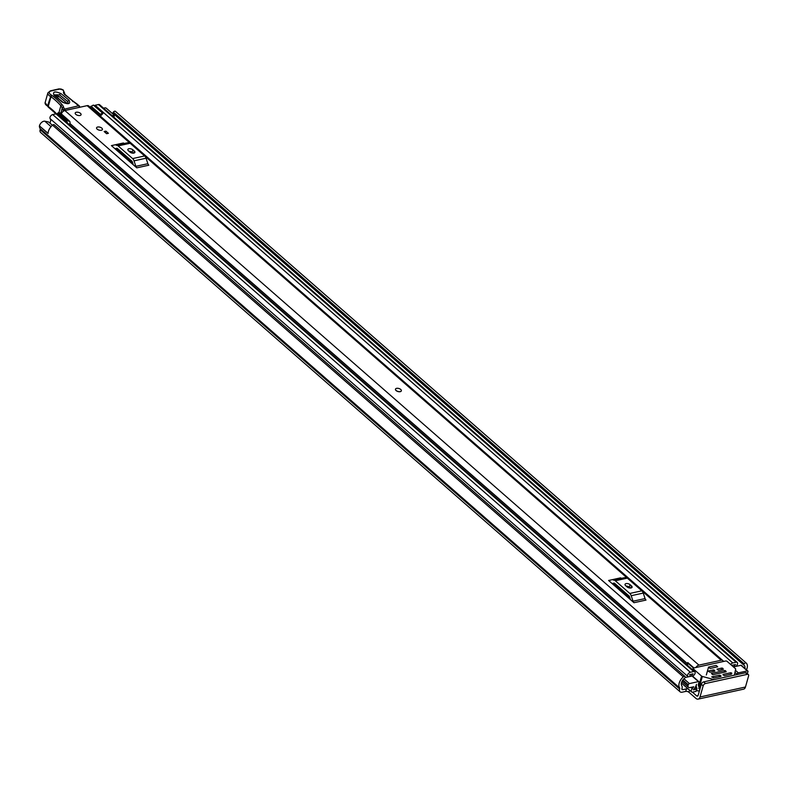<?xml version="1.0" encoding="UTF-8"?>
<svg xmlns="http://www.w3.org/2000/svg" width="788" height="788" viewBox="0 0 788 788"><rect width="100%" height="100%" fill="white"/><g stroke="black" fill="none" stroke-linecap="round" stroke-linejoin="round"><path stroke-width="1.18" d="M689.52 690.121L688.919 692.268L695.962 698.424A4.807 3.024 -102.4 0 0 698.119 699.123A4.807 3.024 -102.4 0 0 700.01 696.986L703.152 685.865L701.31 684.25L698.158 695.361A1.763 1.103 -102.4 0 1 697.469 696.149A1.763 1.103 -102.4 0 1 696.681 695.893L692.406 692.159M688.919 692.268A2.344 1.182 15.8 0 0 685.708 691.411L682.142 692.189A4.807 2.847 -48.8 0 1 680.113 691.815A4.807 2.847 -48.8 0 1 679.62 688.998L679.749 688.564A1.172 0.699 131.2 0 0 679.68 687.934A8.914 5.28 -48.8 0 1 683.304 676.853L52.51 125.134A1.763 1.044 -48.8 0 1 53.456 124.622A1.763 1.044 -48.8 0 1 54.195 124.76A1.763 1.044 -48.8 0 1 54.382 125.046M685.708 691.411L686.427 688.87L682.861 689.658A1.763 1.044 -48.8 0 1 682.112 689.52A1.763 1.044 -48.8 0 1 681.935 688.485L682.063 688.052A4.226 2.502 131.2 0 0 681.827 685.787A5.871 3.477 -48.8 0 1 684.693 678.094L684.723 678.074A0.936 0.552 131.2 0 0 685.245 676.951L685.176 676.764A1.763 1.044 131.2 0 0 684.989 676.478A1.763 1.044 131.2 0 0 684.24 676.34A1.763 1.044 131.2 0 0 683.304 676.853M686.427 688.87A2.344 1.182 -164.2 0 1 688.239 688.998M103.642 108.252A4.226 2.502 -48.8 0 1 104.558 107.926A4.226 2.502 -48.8 0 1 106.341 108.252L114.152 115.078M112.182 115.718A4.226 2.502 -48.8 0 1 113.098 115.393A4.226 2.502 -48.8 0 1 114.181 115.373M48.088 133.339L39.4 125.893A8.914 5.28 131.2 0 0 40.208 128.621A1.172 0.699 -48.8 0 1 40.277 129.252L40.149 129.675A4.807 2.847 131.2 0 0 40.641 132.502L680.113 691.815M39.498 125.873A4.226 2.502 -48.8 0 1 43.793 121.244A4.226 2.502 -48.8 0 1 44.847 121.214L48.669 122.012L52.382 125.253M113.659 113.896A5.871 3.477 -48.8 0 1 113.925 117.245M746.502 669.82A8.914 5.28 -48.8 0 0 746.226 663.063A1.763 1.044 131.2 0 0 746.216 663.053A1.763 1.044 131.2 0 0 745.468 662.915A1.763 1.044 131.2 0 0 744.158 663.831L743.97 664.077A0.936 0.552 131.2 0 0 743.882 665.111L743.892 665.121A5.871 3.477 -48.8 0 1 744.177 665.328A5.871 3.477 -48.8 0 1 744.867 668.391M39.4 125.893L48.088 133.497A8.914 5.28 -48.8 0 1 52.51 125.134M744.158 663.831L113.373 112.113A1.763 1.044 -48.8 0 1 114.684 111.197A1.763 1.044 -48.8 0 1 115.432 111.335A1.763 1.044 -48.8 0 1 115.432 111.344L746.206 663.053M113.373 112.113L743.97 664.077M701.31 684.25A2.344 1.389 -48.8 0 1 703.645 681.906L705.487 683.521L747.369 674.341A2.344 1.389 131.2 0 1 748.364 674.528A2.344 1.389 131.2 0 1 748.6 675.907L745.458 687.018A4.807 3.024 77.6 0 1 743.567 689.165L698.119 699.123M705.487 683.521A2.344 1.389 131.2 0 0 703.152 685.865M747.369 674.341L745.517 672.725L703.645 681.906M745.517 672.725A2.344 1.389 -48.8 0 1 746.512 672.913L748.364 674.528M743.793 665.033L113.088 113.393A0.936 0.552 -48.8 0 1 113.186 112.359M395.448 389.223A3.054 1.537 15.8 0 0 396.069 390.562A3.054 1.537 15.8 0 0 399.161 391.744A3.054 1.537 15.8 0 0 401.319 390.887M97.18 129.153A3.054 1.537 15.8 0 0 100.283 130.325A3.054 1.537 15.8 0 0 102.44 129.468A3.054 1.537 15.8 0 0 101.819 128.139A3.054 1.537 15.8 0 0 98.717 126.957A3.054 1.537 15.8 0 0 96.569 127.814A3.054 1.537 15.8 0 0 97.18 129.153M75.825 114.368A3.054 1.537 15.8 0 0 78.918 115.55A3.054 1.537 15.8 0 0 81.075 114.693A3.054 1.537 15.8 0 0 80.455 113.354A3.054 1.537 15.8 0 0 77.362 112.172A3.054 1.537 15.8 0 0 75.205 113.029A3.054 1.537 15.8 0 0 75.825 114.368M61.326 113.935A3.635 2.157 -48.8 0 1 64.872 110.537L87.153 105.651A3.635 2.157 -48.8 0 1 88.689 105.937L722.754 660.521A3.635 2.157 -48.8 0 1 723.236 661.536M695.863 667.534A3.635 2.157 -48.8 0 1 698.936 665.121L721.207 660.236A3.635 2.157 -48.8 0 1 722.754 660.521M136.797 167.844L111.384 145.613L123.411 142.983A2.817 1.773 -102.4 0 0 124.671 143.396L128.257 142.648A4.226 2.659 77.6 0 1 130.138 143.268L144.637 155.945A4.226 2.659 77.6 0 1 146.056 158.211L147.888 163.697A2.817 1.773 -102.4 0 0 148.824 165.204L136.797 167.844A2.817 1.773 77.6 0 1 135.861 166.337L147.888 163.697M633.985 602.712L608.572 580.48L620.599 577.84A2.817 1.773 -102.4 0 0 621.85 578.254L625.445 577.515A4.226 2.659 77.6 0 1 627.327 578.126L641.826 590.813A4.226 2.659 77.6 0 1 643.244 593.078L645.067 598.565A2.817 1.773 -102.4 0 0 646.012 600.072L633.985 602.712A2.817 1.773 77.6 0 1 633.04 601.205L645.067 598.565M105.907 131.133L108.399 133.31L106.616 133.704L104.124 131.517L105.907 131.133L105.464 132.689M628.075 587.543L626.401 586.085M130.887 152.685L129.222 151.217M693.952 667.948L687.766 662.541A3.635 2.157 -48.8 0 0 687.904 663.959M114.89 148.676L116.87 148.262A1.172 0.739 -102.4 0 1 117.392 148.439L131.892 161.126A1.172 0.739 -102.4 0 1 132.286 161.747L133.3 164.781M129.862 152.035A2.935 1.478 15.8 0 0 132.837 153.167A2.935 1.478 15.8 0 0 134.915 152.35A2.935 1.478 15.8 0 0 134.315 151.06L132.896 149.819A2.935 1.478 15.8 0 0 129.912 148.686A2.935 1.478 15.8 0 0 127.843 149.503A2.935 1.478 15.8 0 0 128.434 150.794L129.862 152.035M133.123 153.177L132.177 152.35A2.935 1.478 15.8 0 0 128.917 151.207M146.056 158.211L134.029 160.851L135.861 166.337M134.029 160.851A4.226 2.659 -102.4 0 0 132.611 158.585L144.637 155.945M130.138 143.268L118.111 145.898L132.611 158.585M118.111 145.898A4.226 2.659 -102.4 0 0 116.23 145.287L128.257 142.648M124.671 143.396L116.23 145.287M112.635 146.026A2.817 1.773 77.6 0 1 111.384 145.613M612.069 583.544L614.059 583.13A1.172 0.739 -102.4 0 1 614.581 583.297L629.08 595.984A1.172 0.739 -102.4 0 1 629.474 596.615L630.479 599.648M627.041 586.902A2.935 1.478 15.8 0 0 630.026 588.035A2.935 1.478 15.8 0 0 632.094 587.208A2.935 1.478 15.8 0 0 631.503 585.927L630.075 584.676A2.935 1.478 15.8 0 0 627.1 583.544A2.935 1.478 15.8 0 0 625.032 584.371A2.935 1.478 15.8 0 0 625.623 585.651L627.041 586.902M630.311 588.045L629.356 587.218A2.935 1.478 15.8 0 0 626.096 586.075M643.244 593.078L631.208 595.708L633.04 601.205M631.208 595.708A4.226 2.659 -102.4 0 0 629.799 593.453L641.826 590.813M627.327 578.126L615.3 580.766L629.799 593.453M615.3 580.766A4.226 2.659 -102.4 0 0 613.419 580.145L625.445 577.515M621.85 578.254L613.419 580.145M609.823 580.894A2.817 1.773 77.6 0 1 608.572 580.48M687.185 665.082A2.344 1.389 131.2 0 0 688.072 663.319L693.479 668.057M67.335 103.523L58.686 96.215L54.904 95.565M54.047 95.328A1.763 1.005 -50.4 0 1 54.756 95.437L54.283 94.895L59.524 94.796L67.709 101.563L68.221 103.287C68.26 103.977 66.507 103.612 62.941 102.204L62.941 102.204A1.763 1.005 -50.4 0 0 62.232 102.095C68.389 104.696 70.703 104.115 69.167 100.352L60.981 93.585C54.815 90.984 52.51 91.566 54.047 95.328L62.232 102.095M56.539 113.797A66.862 33.687 15.8 0 0 48.245 106.469L51.003 96.717A66.862 33.687 -164.2 0 1 60.873 105.779A11.731 5.91 -164.2 0 1 62.232 108.143A11.731 5.91 15.8 0 0 63.286 110.143A1.172 0.837 -37.9 0 1 64.586 109.108A10.559 5.319 -164.2 0 1 63.631 107.316A12.903 6.501 15.8 0 0 62.144 104.706A68.034 34.278 15.8 0 0 52.028 95.427L51.2 94.954A4.689 2.364 -164.2 0 1 50.925 91.014L59.612 89.044A2.108 1.064 -164.2 0 1 62.508 89.753L62.774 89.98A3.871 1.95 -164.2 0 1 63.611 91.861A5.871 2.955 15.8 0 0 64.872 94.718L78.731 105.759L64.586 109.108A1.172 0.749 -103.3 0 1 65.079 110.497M50.925 91.014A1.172 0.749 77.2 0 0 50.393 90.847L47.891 92.876A5.871 2.955 15.8 0 0 50.274 96.294L51.003 96.717L52.028 95.427M58.608 89.399L59.612 89.044L58.608 89.399M72.9 101.622L72.348 100.894M77.106 104.676L76.544 103.947L77.106 104.676M48.245 106.469L48.718 107.138L47.891 106.656M76.288 112.241A3.054 1.537 -164.2 0 1 79.608 112.792A3.054 1.537 -164.2 0 1 81.075 114.693A3.054 1.537 -164.2 0 1 79.992 115.481A3.054 1.537 -164.2 0 1 76.672 114.93A3.054 1.537 -164.2 0 1 75.205 113.029A3.054 1.537 -164.2 0 1 76.288 112.241M400.255 391.577A3.054 1.537 -164.2 0 1 396.935 391.025A3.054 1.537 -164.2 0 1 395.478 389.134A3.054 1.537 -164.2 0 1 396.561 388.346A3.054 1.537 -164.2 0 1 399.88 388.888A3.054 1.537 -164.2 0 1 401.348 390.789A3.054 1.537 -164.2 0 1 400.255 391.577M97.653 127.026A3.054 1.537 -164.2 0 1 100.972 127.577A3.054 1.537 -164.2 0 1 102.44 129.468A3.054 1.537 -164.2 0 1 101.347 130.256A3.054 1.537 -164.2 0 1 98.027 129.715A3.054 1.537 -164.2 0 1 96.569 127.814A3.054 1.537 -164.2 0 1 97.653 127.026M683.915 678.773L689.421 683.59L698.444 681.62A1.172 0.699 131.2 0 1 698.946 682.664A4.866 2.886 131.2 0 0 698.789 686.447A2.699 1.596 -48.8 0 1 698.946 687.914L698.857 688.673L700.108 688.476M694.967 687.727L696.681 689.234L693.292 689.815A8.333 4.935 131.2 0 0 696.503 684.329A7.447 4.413 131.2 0 0 696.976 688.279L696.848 688.83A3.054 1.803 131.2 0 0 697.163 690.613A3.054 1.803 131.2 0 0 698.454 690.859L699.498 690.623M49.9 123.086A5.752 3.408 131.2 0 0 50.156 118.702A2.699 1.596 -48.8 0 1 50.432 116.358A2.699 1.596 -48.8 0 1 52.697 114.575L56.046 113.846A2.699 1.596 -48.8 0 1 57.189 114.053L694.809 671.75A2.699 1.596 131.2 0 0 693.667 671.534L690.327 672.272A2.699 1.596 131.2 0 0 688.052 674.055A2.699 1.596 131.2 0 0 687.776 676.399A5.752 3.408 -48.8 0 1 688.052 676.882L685.176 677.513M696.681 689.234L696.08 691.371L692.701 692.12A2.699 1.596 -48.8 0 1 691.559 691.903A2.699 1.596 -48.8 0 1 692.297 688.633A5.752 3.408 131.2 0 0 693.726 686.762L689.963 687.589A3.516 2.088 131.2 0 1 688.476 687.313L682.073 681.709A3.516 2.088 131.2 0 1 681.915 681.551M698.444 681.62L692.031 676.015L691.214 676.193A7.447 4.413 -48.8 0 1 693.076 673.839L689.608 674.597A8.333 4.935 -48.8 0 1 690.278 676.399L688.052 676.882M692.031 676.015A1.172 0.699 -48.8 0 1 692.534 676.104L698.936 681.709M692.908 676.429A4.866 2.886 -48.8 0 1 694.011 675.07A2.699 1.596 131.2 0 0 694.809 671.75M747.191 673.504A3.516 2.088 131.2 0 0 747.822 672.164L747.96 671.681A1.172 0.699 131.2 0 0 747.339 670.893L740.937 665.299L735.903 666.392A5.752 3.408 -48.8 0 1 736.514 665.712A2.699 1.596 131.2 0 0 737.263 662.442A2.699 1.596 131.2 0 0 736.12 662.235L732.771 662.964A2.699 1.596 131.2 0 0 730.673 664.491M735.903 666.392L733.677 666.884A8.333 4.935 -48.8 0 1 735.529 664.53L732.052 665.289A7.447 4.413 -48.8 0 1 732.515 666.106M69.393 124.731L69.856 123.42A3.172 1.871 131.2 0 0 69.758 121.48L67.295 120.741L66.527 121.51L57.416 113.541L58.883 115.531M689.421 683.59A1.172 0.699 131.2 0 0 688.259 684.762L688.121 685.245A3.516 2.088 131.2 0 0 688.476 687.313M747.339 670.893L738.326 672.873A1.172 0.699 131.2 0 0 737.115 674.301L734.968 672.42M94.136 105.73A2.699 1.596 -48.8 0 1 95.151 105.267L98.49 104.538A2.699 1.596 -48.8 0 1 99.633 104.745L737.263 662.442M90.059 107.138A3.172 1.871 -48.8 0 1 90.147 107.04L93.368 105.06L102.479 113.029L102.893 113.541L100.322 116.112M102.479 113.029L99.258 115.009A3.172 1.871 131.2 0 0 99.17 115.107M100.115 114.152L91.004 106.183M67.995 123.499L66.527 121.51M67.295 120.741L58.184 112.773L57.416 113.541M58.184 112.773L60.193 112.93L69.305 120.899M740.937 665.299A1.172 0.699 -48.8 0 1 741.429 665.387L747.842 670.992M691.214 676.193L690.278 676.399M708.56 667.081L710.126 668.451L717.701 666.796L716.134 665.427L708.56 667.081L706.324 674.981M722.99 674.823L724.497 675.661L731.412 674.144L731.806 673.169L731.54 674.095M714.135 679.601L702.344 676.459A1.172 0.591 -164.2 0 1 701.576 676.084L693.332 668.864A1.172 0.591 -164.2 0 1 693.095 668.352A1.172 0.591 -164.2 0 1 693.509 668.047L725.59 661.014A1.172 0.591 -164.2 0 1 727.186 661.447L735.44 668.657A1.172 0.591 -164.2 0 1 735.677 669.16L734.357 675.168M721.02 676.035L720.311 675.415L719.956 676.656M719.04 676.853L719.513 675.198L711.712 676.902L714.026 677.956L720.931 676.439M698.887 688.121A1.172 0.591 15.8 0 0 699.035 688.16L700.118 688.456M721.453 669.711L721.926 668.047L717.021 669.12L718.449 670.371L723.354 669.298L722.724 668.263L722.379 669.505M708.471 671.386L709.988 672.223L714.883 671.149L714.263 670.115L713.908 671.366M724.3 672.203L724.773 670.539L711.406 673.464L712.835 674.715L726.201 671.78L725.571 670.755L725.226 671.997M730.407 674.361L730.88 672.706L731.806 673.169M719.513 675.198L720.311 675.415M721.926 668.047L722.724 668.263M712.992 671.563L713.465 669.908L714.263 670.115M724.773 670.539L725.571 670.755M730.88 672.706L723.079 674.42M713.465 669.908L708.56 670.982M682.861 689.658L681.886 688.801M698.079 695.587L696.681 695.893M679.68 687.934L40.208 128.621M679.749 688.564L40.277 129.252M679.62 688.998L40.149 129.675M745.458 687.018L700.01 696.986M51.043 126.641L44.847 121.214M698.936 665.121L64.872 110.537M721.207 660.236L87.153 105.651M687.885 664.008L69.846 123.44M134.315 151.06L133.733 153.128M132.896 149.819L132.177 152.35M631.503 585.927L630.912 587.996M630.075 584.676L629.356 587.218M76.328 108.025L79.184 107.345A1.172 0.591 15.8 0 0 79.204 107.345L79.174 107.404M79.509 107.335L79.588 107.05A1.172 0.591 15.8 0 1 79.204 107.345A1.172 0.749 -103.3 0 0 78.731 105.759A1.172 0.67 129.6 0 1 79.204 105.828A1.172 0.67 129.6 0 1 79.322 106.508M62.853 111.669L63.286 110.143A1.172 0.591 15.8 0 0 63.444 110.3A1.172 0.591 15.8 0 0 64.35 110.704M60.745 113.413L62.232 108.143A1.172 0.965 -15.1 0 1 63.631 107.316M58.883 112.832L60.873 105.779A1.172 0.798 -41.1 0 1 62.144 104.706M48.344 107.138L45.123 102.627A5.871 2.955 -164.2 0 0 47.516 106.045L51.2 94.954M63.089 89.97A1.172 0.67 129.6 0 0 62.981 89.822A1.172 0.67 129.6 0 0 62.508 89.753M50.393 90.847L59.07 88.877L63.247 90.049A1.172 0.67 129.6 0 0 62.774 89.98M64.872 94.718A1.172 0.67 129.6 0 1 65.345 94.787L64.399 93.319A4.689 2.364 -164.2 0 1 64.449 93.191A1.172 1.015 -157.4 0 0 63.611 91.861M64.389 93.398L64.449 93.191A5.043 2.541 15.8 0 0 64.498 93.043L63.247 90.049M58.686 96.215A1.763 1.005 129.6 0 1 57.229 97.426L63.404 102.538M59.524 94.796A1.763 1.005 -50.4 0 1 60.981 93.585M54.756 95.437L62.941 102.204M67.709 101.563A1.763 1.005 -50.4 0 1 69.167 100.352M66.458 103.523A1.763 1.005 129.6 0 0 66.872 102.982M630.065 598.388L612.897 583.366M132.876 163.52L115.718 148.508M692.297 688.633L690.879 687.392M687.776 676.399L50.156 118.702M690.327 672.272L52.697 114.575M693.667 671.534L48.324 107.129M736.12 662.235L98.49 104.538M732.771 662.964L95.151 105.267M723.729 661.428L722.941 660.738M696.976 688.279L695.449 686.939M696.986 688.348L695.43 686.978M696.848 688.83L695.193 687.382M99.258 115.009L90.147 107.04M67.935 123.302L58.824 115.334M735.421 670.332L738.326 672.873M688.259 684.762L682.832 680.014M688.121 685.245L682.566 680.389M699.035 688.16L702.344 676.459M701.576 676.084L698.68 686.309M692.967 670.145L693.332 668.864M684.989 676.478L54.195 124.76M746.216 663.053L115.432 111.335M743.833 665.072L113.048 113.354M65.345 94.787L72.791 100.943M72.782 100.933L76.978 103.986M76.997 104.006L79.204 105.828A1.172 1.172 0 0 1 79.588 107.05M45.123 102.627L47.891 92.876M629.563 596.89L613.882 583.169M132.374 162.023L116.693 148.302M691.559 691.903L681.403 683.029M697.163 690.613L696.464 690.012M693.095 668.352L692.662 669.869"/></g></svg>
